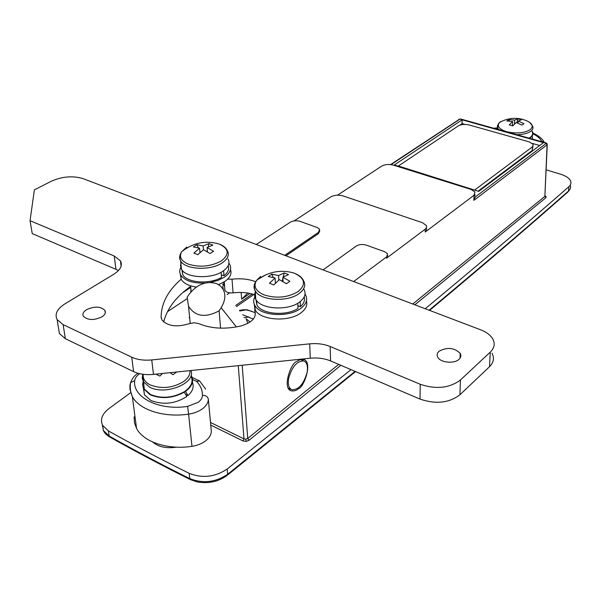 <?xml version="1.0" encoding="UTF-8"?>
<svg xmlns="http://www.w3.org/2000/svg" width="601" height="601" viewBox="0 0 601 601"><rect width="100%" height="100%" fill="white"/><g stroke="black" fill="none" stroke-linecap="round" stroke-linejoin="round"><path stroke-width="0.9" d="M303.137 360.66L302.16 359.255M298.449 388.697C303.933 387.592 313.068 361.975 303.73 359.511L300.477 359.488L296.706 361.494C291.245 362.395 281.824 388.178 291.169 390.808C293.987 391.311 296.413 390.605 298.449 388.697M340.827 365.295L249.054 440.293L247.747 438.467L338.679 364.379M210.508 422.473L243.983 438.88L245.929 439.181L247.747 438.467L242.18 365.25M190.908 289.096L190.817 292.063M546.94 143.421L460.028 119.081L391.048 164.621M458.691 119.471L459.54 119.216M545.092 195.813L546.114 196.595L545.858 197.744L544.867 196.384L547.098 144.849L546.151 143.188L547.263 144.067L547.098 144.849L473.896 200.343L474.001 195.287L425.2 232.031L425.192 229.191L386.511 258.205L387.487 253.72L384.685 251.721L366.287 245.118C362.516 244.036 359.188 244.344 356.288 246.049L323.06 269.894M353.673 281.531L386.488 256.958M187.099 298.689L167.469 311.679M319.822 230.754L318.5 233.594L318.455 232.384L284.746 255.327M229.612 292.852L227.118 294.55M318.455 232.384L319.642 229.259L317.178 227.494L300.019 221.341C296.488 220.349 293.25 220.642 290.313 222.22L256.274 244.502M223.302 289.569L222.746 286.068M190.742 287.413L182.659 292.71M238.747 365.603L241.745 365.295M249.926 293.438L241.647 299.178L247.8 293.055M351.007 369.638L227.193 469.005C215.128 477.081 202.462 478.524 189.18 473.333C160.309 459.044 133.384 444.905 108.398 430.909L102.651 425.403C99.961 419.521 102.08 413.901 108.991 408.53L130.92 392.491M546.174 169.835L560.913 174.328C565.804 175.883 568.967 177.971 570.409 180.585C571.468 182.764 570.958 184.792 568.884 186.678C529.519 221.228 481.634 261.916 425.23 308.741M294.212 220.875L330.603 197.008C334.276 195.055 338.416 194.686 343.036 195.911L422.541 222.738L426.507 225.653L426.597 227.418L425.192 229.191M337.552 195.167L381.627 166.146C384.993 164.366 388.922 164.028 393.415 165.14L471.056 189.443L474.978 192.004L474.001 195.287M394.316 164.959L478.727 191.366L543.499 142.625L462.139 119.832L394.316 164.959M426.364 227.937L426.597 230.258L425.2 232.031M318.5 233.594L285.948 255.786M387.705 255.387L386.511 258.205M462.019 123.716L462.139 119.832M473.896 200.343L475.218 197.015L546.084 143.459M412.774 304.008L544.867 196.384L547.263 144.683M460.028 119.081L460.621 119.126M238.281 365.648L243.983 438.88L243.037 440.954L210.756 425.08M289.096 389.358L290.614 389.132M236.411 326.944L221.168 307.72L219.117 310.807L220.575 328.146M221.168 307.72C226.284 299.058 226.089 291.846 220.582 286.084L216.638 283.627C206.308 280.69 197.166 284.213 189.202 294.197L187.159 297.217L188.534 306.307C195.287 316.629 205.482 318.132 219.117 310.807M242.729 314.751L253.352 319.101M247.867 323.391L246.125 318.83L250.114 322.031M288.653 378.337C287.691 384.482 288.773 388.276 291.906 389.711C298.682 389.839 303.745 384.084 307.111 372.432C308.11 366.234 307.013 362.411 303.821 360.953C297.089 360.833 292.033 366.625 288.653 378.337M533.012 146.231L532.103 150.573L533.132 144.293L529.15 141.866L469.238 124.993C464.896 124.009 461.252 124.309 458.3 125.902L398.365 165.996L474.813 190.141M478.103 191.171L532.103 150.573M459.908 125.128L462.154 123.626L464.941 124.407M532.396 143.429L539.698 145.487M474.828 189.908L532.336 146.892M459.074 359.27C460.982 357.43 461.365 355.461 460.231 353.35C454.198 347.603 447.136 346.912 439.046 351.284C437.07 353.118 436.657 355.116 437.806 357.279C440.503 362.719 454.356 364.041 459.074 359.27M101.952 316.847C105.032 314.759 106.024 312.61 104.927 310.401C100.585 306.3 94.425 306.074 86.431 309.725C83.284 311.814 82.254 313.977 83.351 316.239C87.738 320.356 93.936 320.558 101.952 316.847M330.159 346.514L330.603 360.931L420.024 399.087L420.234 384.279C436.086 389.576 449.488 388.148 460.441 379.99L490.251 352.156C494.465 347.994 495.277 343.547 492.7 338.821C490.424 335.05 486.419 332.053 480.687 329.829L82.885 178.58C72.736 175.575 62.203 176.469 51.273 181.254L34.377 189.893L30.05 220.702L114.205 255.981L120.448 260.864C122.739 265.417 120.531 269.872 113.829 274.214L64.788 303.956C57.072 308.922 54.526 314.135 57.133 319.589L63.097 324.608L131.732 357.182C137.306 359.721 143.977 360.638 151.737 359.931L309.688 343.847C317.208 343.148 324.029 344.035 330.159 346.514L420.234 384.279M151.737 359.931L153.473 374.4L310.274 358.226L309.688 343.847M63.097 324.608L65.366 338.694L133.602 371.613L131.732 357.182M30.05 220.702L32.229 233.609L115.97 269.338L114.205 255.981M460.441 379.99L459.938 394.774L489.545 366.693L490.251 352.156M255.433 294.978C248.754 292.634 241.294 291.936 233.068 292.867C229.071 293.19 226.359 292.386 224.939 290.456L224.646 289.051M223.662 282.207L223.955 285.806L222.588 284.108M190.645 286.392C176.025 296.781 167.04 308.644 163.682 321.993M491.986 353.223C494.54 358.001 493.729 362.486 489.545 366.693M459.938 394.774C449.06 403.008 435.755 404.443 420.024 399.087M330.603 360.931C324.517 358.421 317.741 357.527 310.274 358.226M153.473 374.4C145.765 375.114 139.147 374.19 133.602 371.613M65.366 338.694L59.431 333.615L58.507 327.958M118.42 270.6L115.97 269.338M181.186 279.142C168.047 290.621 161.353 303.242 161.106 316.997L161.924 319.927C167.574 326.215 176.649 327.47 189.135 323.706L194.108 322.76L198.721 323.608C211.154 328.732 225.24 329.513 240.993 325.96C252.067 322.564 256.68 317.628 254.854 311.145L254.621 304.955M255.703 281.719C248.769 279.059 240.873 278.218 232.024 279.202L227.771 279.059M210.951 427.198L211.319 431.142C211.259 434.606 209.418 437.798 205.812 440.728C202.079 443.598 197.466 445.469 191.967 446.325C167.754 450.096 143.429 441.983 136.547 428.4L134.451 422.758L134.091 416.861M205.707 389.163L199.63 380.966L196.542 381.387L192.598 379.531M143.233 374.318C142.707 378.705 145.051 382.244 150.258 384.925C161.707 389.238 172.885 388.073 183.801 381.432C188.226 378.104 190.299 374.498 190.006 370.629M143.429 382.289L144.278 389.02L150.558 394.519C161.579 398.869 172.735 397.997 184.034 391.897L185.296 391.056C191.614 386.21 193.492 381.184 190.93 375.986M176.784 371.996L172.96 374.739L170.091 372.688M192.418 382.266C194.236 386.789 192.756 391.228 187.978 395.578L185.296 391.056M191.449 375.85C194.063 381.162 192.147 386.293 185.694 391.243M184.034 391.897L186.858 396.487C175.252 403.857 163.262 405.187 150.866 400.469L144.465 394.827L143.451 388.584M143.662 387.698L143.992 386.736M184.439 392.092C172.885 398.35 161.466 399.252 150.175 394.797L143.481 388.652L142.565 384.798L143.181 381.372M187.978 395.578L185.799 394.534M155.862 374.153L159.904 376.083L162.473 373.469M170.579 372.635L170.631 373.048M530.074 129.741C533.786 126.495 532.591 123.468 526.491 120.666L522.246 119.231C514.313 117.345 506.703 118.45 499.416 122.544L499.416 122.544C496.681 126.157 499.1 129.207 506.673 131.694C516.251 133.843 524.049 133.189 530.074 129.741M528.993 138.117L530.352 137.268C532.546 135.586 533.14 133.768 532.125 131.807M500.543 121.597L498.545 123.551L497.688 125.451L497.823 128.298L498.928 129.696M518.115 123.228L518.235 121.064L523.967 123.686L521.946 125.128L516.206 122.499L512.833 125.887L509.272 124.91L512.653 121.53L506.846 120.989L508.889 119.561L509.46 121.064M518.235 121.064L521.45 119.779L517.912 118.818L514.681 120.095L508.889 119.561M532.163 131.236L532.509 131.784C533.545 133.79 532.944 135.646 530.698 137.366L529.346 138.215M532.223 136.374L532.599 139.124M514.681 120.095L514.464 124.091M517.912 118.818L516.83 122.724M512.428 125.759L512.653 121.53M263.771 294.783C276.332 298.787 287.864 297.668 298.374 291.432C306.33 284.341 305.023 278.278 294.445 273.245L293.378 272.854C280.171 269.353 267.881 271.892 256.492 280.479C253.194 286.256 255.62 291.019 263.771 294.783M260.639 276.46L256.492 280.479C254.163 284.003 253.742 287.451 255.215 290.824C260.158 300.77 287.826 302.453 299.268 293.431C304.527 289.381 305.954 285.144 303.565 280.72C302.085 277.384 298.689 274.77 293.378 272.854M255.62 291.455C254.253 294.144 254.306 296.789 255.778 299.373C260.714 309.387 288.262 311.093 299.651 302.01C304.887 297.938 306.307 293.671 303.926 289.209M271.742 274.139L278.571 275.551L284.25 272.952L288.518 274.612L282.846 277.226L289.9 281.283L286.437 283.732L279.375 279.653L273.755 284.949L269.466 283.236L275.093 277.962L268.256 276.543L271.742 274.139L273.162 277.399M283.079 281.591L282.846 277.226M275.386 283.221L275.093 277.962M278.571 275.551L278.819 280.096M284.25 272.952L283.229 277.001M282.906 278.286L282.192 281.088M275.341 282.417L275.604 283.011M255.62 296.932L255.463 294.55M297.788 303.235L298.021 308.426C286.339 316.411 261.518 314.285 256.92 304.992L255.943 299.636M304.196 296.902C305.158 300.305 303.896 303.565 300.417 306.668L300.192 301.604M297.908 305.819L300.417 306.668M254.163 303.881L255.192 309.898C260.361 320.521 289.246 322.339 301.161 312.7C305.894 309.034 307.644 305.105 306.42 300.913M255.448 295.872C253.314 299.095 253.126 302.288 254.899 305.458C260.075 316.051 289.021 317.861 300.958 308.245C306.442 303.941 307.937 299.433 305.428 294.723L305.03 294.092M187.985 264.004C199.622 267.678 210.756 266.641 221.386 260.887C229.672 254.343 228.989 248.754 219.342 244.111L218.433 243.781C205.174 240.265 192.936 242.902 181.727 251.676C178.903 256.71 180.991 260.819 187.985 264.004M186.678 247.109L181.727 251.676C179.707 254.621 179.331 257.679 180.601 260.842C184.973 269.714 210.703 270.968 222.272 262.81C227.884 258.918 229.574 254.869 227.351 250.677C225.886 247.597 222.911 245.298 218.433 243.781M181.449 262.028L180.45 265.657L181.434 269.165C185.807 278.105 211.424 279.375 222.948 271.164C228.53 267.242 230.213 263.163 227.997 258.941M196.895 244.712L203.13 245.944L208.975 243.608L212.904 245.133L207.06 247.484L213.595 251.278L210.05 253.539L203.506 249.723L197.804 254.674L193.868 253.104L199.577 248.175L193.334 246.936L196.895 244.712L198.27 247.785M207.443 251.834L207.06 247.484M199.975 252.585L199.577 248.175M203.13 245.944L203.469 249.753M208.975 243.608L208.179 246.906M207.322 250.437L207.037 251.594M199.863 251.361L200.291 252.307M221.123 272.253L221.544 277.377C209.854 284.596 186.821 282.928 182.734 274.627L181.915 269.902M228.185 265.687C229.439 269.15 228.042 272.508 223.993 275.746L223.587 270.72M221.341 274.86L223.993 275.746M180.33 274.221L181.209 279.42C183.688 283.341 188.706 285.896 196.272 287.083M218.621 284.626L224.721 281.538C230.055 277.782 231.986 273.816 230.499 269.631M181.201 266.844C179.414 269.669 179.271 272.418 180.773 275.1C184.838 280.787 192.944 283.439 205.099 283.048M210.358 282.417L218.043 280.366L224.368 277.211C230.221 273.064 231.986 268.76 229.65 264.29L228.928 263.238M429.114 310.221L429.152 310.191C483.662 264.635 530.12 224.902 568.531 190.998L567.705 192.177C529.571 225.856 483.527 265.259 429.58 310.394M249.054 440.293L246.147 441.419L243.037 440.954M245.929 439.181L246.147 441.419M545.099 196.061L546.114 196.595M546.151 143.188L545.753 142.963M390.62 164.569L459.885 118.975M241.647 299.178L241.159 292.469M176.469 447.159C166.289 448.639 158.394 446.941 152.782 442.073M545.858 197.744L414.855 304.797M102.275 424.629L103.41 430.526L109.157 436.041L108.398 430.909M570.199 185.176C571.063 187.264 570.507 189.21 568.531 190.998L568.884 186.678M190.224 479.538C161.489 465.227 134.684 451.066 109.795 437.04L109.157 436.041C134.083 450.081 160.948 464.272 189.743 478.599C202.988 483.797 215.624 482.355 227.651 474.264L227.193 469.005M189.18 473.333L189.743 478.599L190.374 479.613L197.226 481.912C208.509 483.843 218.426 481.702 226.99 475.504L227.651 474.264L355.078 371.373M355.574 371.591L227.524 475.075M235.622 305.548L252.262 293.987M251.872 311.273L245.989 309.883L239.822 310.987M189.706 318.132L189.165 317.501M243.938 317.471L244.975 317.704M245.08 317.711L248.882 316.9M161.241 318.177L161.106 316.997M233.068 292.867L232.024 279.202M139.71 373.702C136.682 375.753 135.015 378.059 134.722 380.613C132.34 397.351 158.912 410.904 187.625 406.404L198.202 402.309C200.974 400.168 202.394 397.824 202.469 395.285C205.805 395.308 207.766 396.622 208.337 399.229C208.262 402.625 206.383 405.758 202.702 408.635C198.901 411.46 194.198 413.3 188.609 414.142L191.967 446.325M208.337 399.229L211.319 431.142M130.53 382.792L130.695 382.409M187.625 406.404L188.609 414.142C163.983 417.868 139.282 409.92 132.348 396.6L129.974 389.425L129.906 385.286L130.627 382.664C132.318 378.149 134.804 375.024 138.08 373.289M202.469 395.285C202.462 390.124 200.486 385.496 196.542 381.387M134.722 380.613L130.627 382.664C129.756 387.247 130.334 391.897 132.348 396.6L136.547 428.4M541.817 141.701L541.606 141.175C540.126 138.425 537.256 135.969 533.004 133.805M497.763 128.178L494.698 128.516M541.606 141.175L544.686 142.505M495.81 128.366L495.141 128.051M142.753 374.25L142.227 378.067L143.361 381.695L149.657 387.172C165.508 395.789 196.189 383.122 190.975 370.532M516.807 134.699C522.93 134.579 527.573 133.445 530.721 131.296C532.922 129.628 533.515 127.825 532.494 125.872L529.398 122.176M498.529 123.806L497.373 126L497.771 129.373M266.1 274.687L257.972 279.352M255.703 281.899C253.705 284.897 253.539 287.879 255.215 290.824L255.778 299.373M187.888 247.424L184.049 249.881M180.924 253.246C179.301 255.846 179.196 258.377 180.601 260.842L181.434 269.165M190.585 285.813L191.156 291.673M109.69 436.98C106.347 434.899 104.251 432.75 103.41 430.526L102.651 425.403M253.892 294.46L236.441 306.608M474.933 194.318L474.895 195.896M546.016 142.88L460.907 119.058M568.493 191.373L569.575 189.886M291.169 390.808L290.486 390.5M239.408 310.454L243.428 309.74L247.274 309.861L255.335 312.715M188.534 306.307L190.216 323.338M288.232 388.051L291.282 389.433M300.447 359.496L303.821 360.953M460.065 358.136L460.231 353.35M105.28 312.933L104.927 310.401M59.431 333.615L57.133 319.589M120.448 260.864L121.124 266.093M224.939 290.456L224.248 281.846M199.63 380.966L192.162 377.458M544.04 141.851C542.117 138.546 538.428 135.616 532.967 133.061M497.59 127.818L493.759 128.253M144.465 394.827L143.752 389.17M144.278 389.02L142.828 374.265M256.635 300.605L256.92 304.992M255.192 309.898L254.899 305.458M182.313 270.397L182.734 274.627M181.209 279.42L180.773 275.1"/></g></svg>
